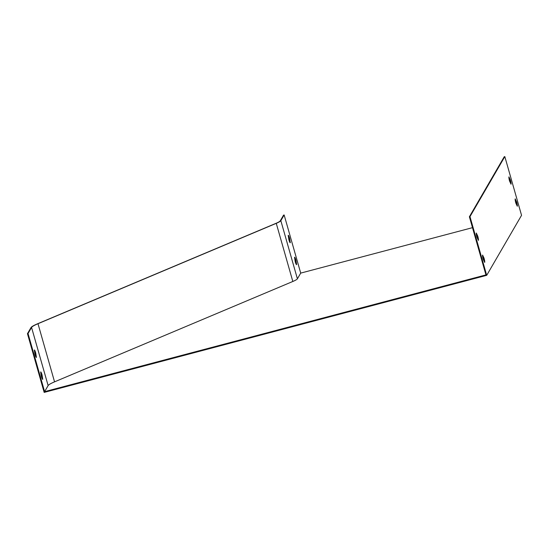 <?xml version="1.0" encoding="UTF-8"?>
<svg xmlns="http://www.w3.org/2000/svg" width="549" height="549" viewBox="0 0 549 549"><rect width="100%" height="100%" fill="white"/><g stroke="black" fill="none" stroke-linecap="round" stroke-linejoin="round"><path stroke-width="0.82" d="M484.053 261.036A3.85 0.528 75.2 0 0 483.443 258.318L482.633 256.575M516.664 204.866A3.85 0.528 75.2 0 0 516.053 202.149L515.25 200.406M469.388 216.766L469.978 216.615L504.826 156.595L504.236 156.753L469.388 216.766L485.947 274.898L44.599 391.657L48.127 385.583A22.488 3.033 164.1 0 1 54.55 381.85L292.823 281.472A16.017 2.162 -15.9 0 0 297.4 278.81L300.708 273.107L472.49 227.663M510.392 182.851A3.85 0.528 75.2 0 0 509.781 180.127L508.978 178.391M477.781 239.014A3.85 0.528 75.2 0 0 477.17 236.296L476.36 234.553M295.822 263.451L295.341 260.384A3.85 0.528 75.2 0 0 294.738 258.586M300.708 273.107L284.149 214.975L283.558 215.133L280.251 220.835A15.406 2.079 164.1 0 1 275.845 223.395L37.579 323.773A23.106 3.116 -15.9 0 0 30.977 327.609L27.45 333.682L44.174 392.405L486.702 275.33L521.55 215.318L504.826 156.595M289.495 241.533L289.007 238.458A3.85 0.528 75.2 0 0 288.41 236.66M294.532 257.268A3.85 0.528 -104.8 0 1 294.593 257.22A3.85 0.528 -104.8 0 1 295.932 260.226L296.625 264.611A3.85 0.528 -104.8 0 1 296.563 264.666A3.85 0.528 -104.8 0 1 295.225 261.653L294.532 257.268M284.149 214.975L280.841 220.677A16.017 2.162 164.1 0 1 276.264 223.34L37.991 323.718A22.488 3.033 -15.9 0 0 31.568 327.451L28.04 333.524L44.599 391.657M288.204 235.349A3.85 0.528 -104.8 0 1 288.266 235.295A3.85 0.528 -104.8 0 1 289.598 238.3L290.297 242.685A3.85 0.528 -104.8 0 1 290.236 242.74A3.85 0.528 -104.8 0 1 288.898 239.735L288.204 235.349M41.95 378.151L41.463 375.084A3.85 0.528 75.2 0 0 40.866 373.286M35.623 356.232L35.136 353.165A3.85 0.528 75.2 0 0 34.539 351.367M40.653 371.975A3.85 0.528 -104.8 0 1 40.715 371.92A3.85 0.528 -104.8 0 1 42.053 374.926L42.747 379.311A3.85 0.528 -104.8 0 1 42.685 379.366A3.85 0.528 -104.8 0 1 41.353 376.36L40.653 371.975M34.326 350.049A3.85 0.528 -104.8 0 1 34.388 349.994A3.85 0.528 -104.8 0 1 35.726 353.007L36.419 357.392A3.85 0.528 -104.8 0 1 36.358 357.44A3.85 0.528 -104.8 0 1 35.019 354.434L34.326 350.049M469.978 216.615L486.702 275.33M28.04 333.524L27.45 333.682M516.643 201.991L515.209 198.889A3.85 0.528 75.2 0 0 515.861 203.13L517.295 206.232A3.85 0.528 75.2 0 0 516.643 201.991L516.053 202.149M510.371 179.976L508.937 176.874A3.85 0.528 75.2 0 0 509.589 181.108L511.023 184.21A3.85 0.528 75.2 0 0 510.371 179.976L509.781 180.127M484.033 258.16L482.592 255.059A3.85 0.528 75.2 0 0 483.244 259.293L484.685 262.395A3.85 0.528 75.2 0 0 484.033 258.16L483.443 258.318M477.76 236.139L476.319 233.037A3.85 0.528 75.2 0 0 476.971 237.278L478.412 240.38A3.85 0.528 75.2 0 0 477.76 236.139L477.17 236.296M42.053 374.926L41.463 375.084M35.726 353.007L35.136 353.165M295.932 260.226L295.341 260.384M289.598 238.3L289.007 238.458M280.841 220.677L297.4 278.81M31.568 327.451L48.127 385.583M37.991 323.718L54.55 381.85M276.264 223.34L292.823 281.472"/></g></svg>
